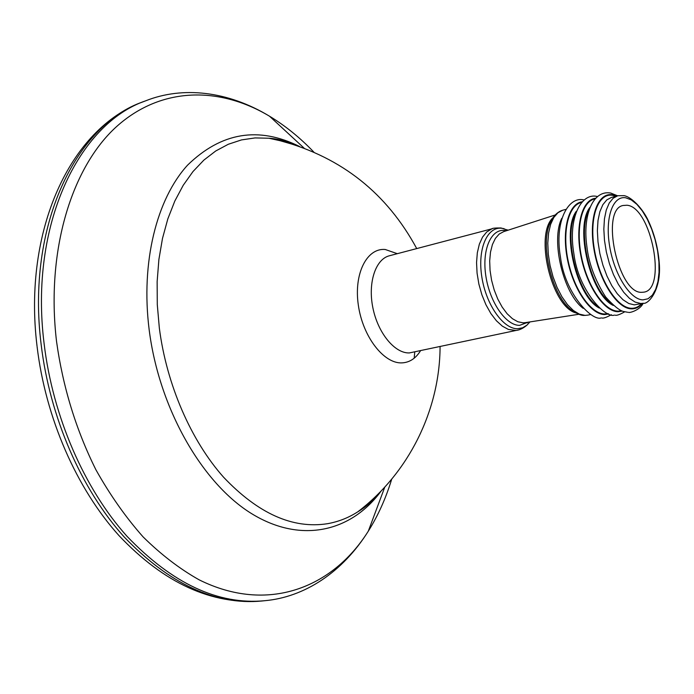 <?xml version="1.0" encoding="UTF-8"?>
<svg xmlns="http://www.w3.org/2000/svg" width="694" height="694" viewBox="0 0 694 694"><rect width="100%" height="100%" fill="white"/><g stroke="black" fill="none" stroke-linecap="round" stroke-linejoin="round"><path stroke-width="1.04" d="M420.443 350.869C415.706 358.477 409.555 362.476 402 362.884C383.851 363.882 362.745 336.685 358.338 305.169C353.654 273.653 366.9 247.749 385.248 249.493L397.315 253.683M379.332 492.827L369.095 503.254L357.792 511.816C348.44 517.828 338.316 521.793 327.429 523.71C292.764 529.114 258.142 513.612 223.572 477.203C191.119 440.785 166.638 384.814 159.342 328.106L157.286 304.623L157.139 281.608L158.9 259.435L162.491 238.424L167.827 218.896L174.793 201.095L183.233 185.263L192.984 171.548L203.88 160.097L215.721 150.988L228.326 144.257L241.503 139.91L255.071 137.924L268.856 138.227L273.696 138.861L296.642 145.48M416.73 248.582C386.966 193.496 341.908 157.651 281.573 141.047L268.856 138.227C277.843 138.791 287.394 141.298 297.5 145.766M379.965 492.185C372.956 500.721 365.565 507.271 357.792 511.816L357.792 511.816C408.584 473.169 439.796 410.536 440.083 346.679M508.086 230.2L500.973 227.97C495.126 227.901 492.011 228.231 491.612 228.977L486.676 232.022L482.521 237.14L479.354 244.141L477.333 252.737L476.552 262.558L477.073 273.158L478.869 284.054L481.87 294.733L485.921 304.701L490.849 313.514L496.401 320.758L502.326 326.137L508.355 329.424L515.763 330.439C515.46 330.474 520.535 330.691 527.05 325.061L529.921 321.929M504.113 228.69L501.736 228.265C487.179 226.409 477.385 249.016 481.81 276.828C486.017 304.631 503.245 329.103 517.603 328.748L522.591 327.811L527.05 325.061M641.69 292.313L643.728 292.174C667.298 289.589 651.232 206.933 626.977 205.242L623.091 205.485C599.98 209.31 618.024 293.892 641.69 292.313M527.319 322.849L527.709 322.268M555.191 214.984L503.723 231.605L499.203 234.043L495.377 238.406L492.428 244.514L490.493 252.13L489.686 260.901L490.059 270.426L491.586 280.272L494.206 289.971L497.789 299.053L502.178 307.104L507.141 313.757L512.458 318.711L517.871 321.773L523.146 322.823L525.393 322.632L578.831 314.278M492.298 228.716L389.403 255.765C375.506 259.166 367.69 282.822 372.912 307.989C377.97 333.172 394.825 353.515 409.347 352.934L516.492 330.361M384.242 488.567L378.43 504.096M391.711 479.155C385.907 498.205 378.1 515.547 368.306 531.17C342.411 572.515 304.328 597.196 264.761 600.709C218.237 605.107 172.303 583.619 126.967 536.262C84.373 488.784 52.779 416.643 44.104 343.591C29.174 224.691 78.934 123.593 145.757 100.786L142.973 101.853C76.088 124.694 26.259 225.68 41.137 344.38C49.786 417.302 81.354 489.313 123.94 536.705C169.275 583.975 215.227 605.411 261.794 601.013C211.566 604.925 163.958 583.116 118.978 535.586C76.54 488.498 45.639 418.135 37.094 346.618M384.788 487.093L368.306 531.17C332.669 588.026 267.58 613.878 199.143 579.828C179.824 568.985 161.155 554.679 143.12 536.913C125.727 517.29 109.982 494.891 95.885 469.725C75.993 429.742 62.876 386.957 56.526 341.353C45.795 250.352 71.812 167.089 116.514 126.638C161.502 86.186 219.929 86.516 269.524 116.21C285.312 125.753 300.086 137.716 313.853 152.107M381.344 490.762C351.901 531.214 301.916 544.269 252.113 513.95C202.475 483.77 159.082 408.792 149.149 329.633C140.639 261.959 156.766 198.857 187.562 165.155C221.221 132.372 258.489 126.126 299.374 146.417M506.394 230.746L504.599 230.451C490.884 228.742 481.714 250.1 485.895 276.316C489.869 302.523 506.073 325.633 519.606 325.356L528.16 322.198M553.187 217.508C534.198 234.095 551.47 306.679 575.907 312.933M584.79 315.432L587.835 315.119L585.042 315.388L579.317 314.122L573.383 310.513L567.519 304.692L562.001 296.893L557.1 287.463L553.057 276.854L550.073 265.568L548.286 254.143L547.783 243.126L548.572 233.054L550.62 224.388L553.795 217.508L557.941 212.711L562.851 210.178L561.16 210.742C556.944 212.642 553.647 215.973 551.279 220.718C538.561 241.564 552.008 298.056 572.758 310.929C577.807 314.165 581.624 315.666 584.209 315.414M561.776 218.315C550.594 240.237 563.355 293.814 583.203 308.344M582.093 201.772C568.568 203.568 561.498 230.026 567.527 259.816C573.383 289.624 590.785 314.651 604.726 314.556L608.794 313.957M581.494 202.44C568.447 205.138 561.984 231.57 568.108 260.71C574.085 289.866 591.106 314.061 604.76 313.983L607.961 313.636M576.315 211.271C561.16 231.518 576.714 296.832 599.356 308.084M575.231 214.307C563.684 236.133 576.879 291.575 597.031 305.854M595.426 198.267C581.971 199.82 574.944 226.331 580.991 256.372C586.864 286.431 604.24 311.779 618.076 311.719L622.275 311.077M594.845 198.918C581.858 201.373 575.43 227.858 581.572 257.257C587.549 286.665 604.552 311.181 618.102 311.146L621.468 310.756M589.891 207.393C574.424 227.372 590.421 294.56 613.227 305.429M588.85 210.273C576.931 231.961 590.585 289.329 611.006 303.321M616.584 196.055L612.438 194.797C597.768 192.108 588.564 217.274 593.908 248.999C599.035 280.697 617.209 308.934 631.583 308.856C635.669 308.908 639.2 307.13 642.167 303.521M615.968 196.22L612.655 195.309C598.124 192.646 589.015 217.586 594.307 248.99C599.382 280.376 617.382 308.344 631.609 308.283C635.4 308.336 638.706 306.791 641.542 303.651M617.816 195.734L611.483 197.4L606.773 199.907L602.834 204.73L599.859 211.687L598.002 220.484L597.369 230.738L598.011 241.972L599.885 253.64L602.921 265.186L606.972 276.056L611.83 285.72L617.261 293.736L622.995 299.747L628.773 303.504L634.316 304.866L643.407 303.252C647.745 304.666 661.668 290.63 659.248 262.809C657.964 247.038 654 232.325 647.346 218.688C640.9 206.344 630.707 196.87 624.123 195.639L617.816 195.734L613.132 198.241L609.219 203.064L606.27 210.03L604.439 218.853L603.832 229.124L604.483 240.384L606.374 252.087L609.419 263.668L613.47 274.564L618.319 284.262L623.741 292.313L629.458 298.342L635.21 302.116L640.736 303.495L643.407 303.252M625.719 197.79C612.785 195.439 604.838 217.968 609.644 246.249C614.251 274.503 630.282 299.791 642.965 299.877L648.014 298.776L652.317 295.202L655.674 289.363L657.947 281.582L659.04 272.265L658.918 261.855L657.591 250.846L655.145 239.751L651.666 229.081L647.337 219.321L642.332 210.941L636.892 204.348L631.262 199.881L625.719 197.79M290.769 135.824L302.948 147.067M264.761 600.709L261.794 601.013M562.851 210.178L565.714 209.423M601.065 317.947C592.008 321.313 564.907 293.597 560.474 257.17C554.133 220.935 568.629 195.838 584.036 199.941M614.337 315.137C605.602 318.537 578.501 290.829 573.929 254.047C567.597 217.508 581.503 192.316 597.256 196.506M627.766 312.283L623.498 311.493C619.43 310.487 613.461 305.629 605.61 296.928C594.949 280.09 588.686 263.121 586.812 246.006C582.604 215.955 592.563 189.662 610.763 193.062L617.573 195.795M628.573 312.317C628.877 313.246 639.859 310.409 643.164 303.304M615.101 315.154C616.472 315.761 619.673 314.651 624.704 311.823M601.785 317.965C603.181 318.537 606.374 317.462 611.353 314.72M587.835 315.119L590.733 314.503M507.895 230.261L507.453 229.896M529.722 321.955L529.496 322.484M414.188 358.199L414.743 352.084M37.025 346.037C22.833 230.234 70.51 127.956 142.973 101.853M304.102 148.134L269.524 116.21C227.779 90.966 182.661 86.099 145.757 100.786"/></g></svg>
